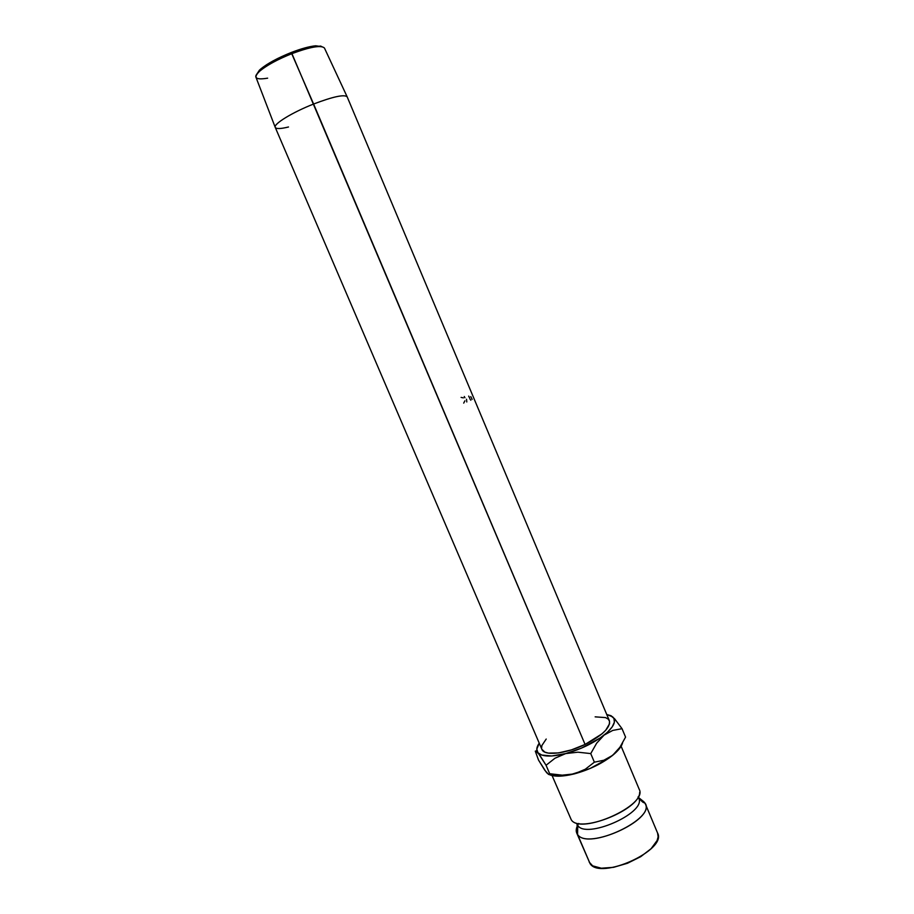 <?xml version="1.0" encoding="UTF-8"?>
<svg xmlns="http://www.w3.org/2000/svg" width="914" height="914" viewBox="0 0 914 914"><rect width="100%" height="100%" fill="white"/><g stroke="black" fill="none" stroke-linecap="round" stroke-linejoin="round"><path stroke-width="1.37" d="M644.736 802.789C658 817.893 587.725 851.151 577.545 834.436L577.774 825.479C585.965 839.166 644.519 813.826 639.115 798.95C644.519 813.826 585.965 839.166 577.774 825.479L577.545 834.436L590.044 863.57C599.984 880.582 667.346 850.089 657.6 833.077L645.364 803.932C654.71 820.018 587.096 850.511 577.545 834.436L576.734 833.065C575.649 830.358 576.311 827.147 578.745 823.457M638.041 797.134L643.947 801.841L638.989 798.562M595.151 716.85L605.536 717.593L608.141 719.044L609.512 721.123L609.569 723.739L605.765 730.217L601.995 733.839L585.074 744.453L291.932 53.64C302.454 49.584 310.977 47.242 317.501 46.603L315.718 45.791C309.458 46.397 301.289 48.636 291.212 52.509L313.605 104.025C332.913 96.678 344.087 94.256 347.126 96.747L324.447 48.031C321.225 44.935 310.383 46.808 291.932 53.64C271.812 61.375 253.978 73.154 255.909 77.119L275.205 127.275C273.492 123.95 292.514 112.296 313.605 104.025L585.074 744.453C602.566 735.37 610.655 727.464 609.364 720.723L347.183 96.861C344.418 94.188 333.222 96.576 313.605 104.025C292.24 112.399 273.103 124.213 275.251 127.4L541.888 749.366C544.104 756.198 565.789 753.936 585.074 744.453L571.456 749.88L558.534 752.919L548.4 753.113L544.881 752.131L541.865 749.309M322.014 46.694L315.718 45.791M639.731 799.384L643.947 801.841L645.364 803.932M552.067 775.529L571.273 819.801C580.63 835.407 648.369 804.903 639.206 789.296L621.12 746.224M550.297 775.015L560.408 776.135L569.422 774.992L589.976 768.537L608.85 758.209L615.876 752.519L622.023 744.476M545.955 771.77L538.506 760.06L535.296 751.148L541.739 755.055L551.782 755.981L565.732 753.57L581.338 748.178L600.281 737.918L607.376 732.32L612.174 726.95L614.391 722.186L613.911 718.358L610.849 715.685L606.747 714.508L612.688 716.862L613.991 718.495C615.819 722.688 612.517 728.23 604.085 735.107C593.357 743.265 580.561 749.423 565.732 753.57C551.279 757.123 542.013 756.826 537.958 752.702L546.058 765.269L554.935 758.254L565.732 753.57L577.934 752.188L590.741 753.593L596.636 743.219L604.085 735.107L612.78 730.412L622.034 728.687L614.642 718.827L610.415 715.491M571.273 819.801C579.43 833.945 640.394 809.507 639.663 792.324M576.734 833.065L590.044 863.57L577.545 834.436M643.947 801.841L644.199 802.435M589.164 862.039L592.626 865.844L601.321 868.209L613.568 867.329L627.461 863.273L640.691 856.692L651.122 848.672L657.097 840.537L658.126 836.836L657.589 833.031M549.086 774.501C554.41 776.911 562.841 776.706 574.38 773.872L585.268 769.245L594.374 762.185L590.741 753.593L594.374 762.185L603.891 760.231L612.62 755.364L603.891 760.231L594.374 762.185L585.268 769.245L574.38 773.872C589.222 769.817 601.972 763.647 612.62 755.364L619.921 747.252L625.564 737.107L622.034 728.687L625.564 737.107L619.921 747.252L612.62 755.364C618.127 750.851 621.44 746.738 622.548 743.036M546.458 772.501L548.686 774.489L549.691 773.724L546.058 765.269L549.691 773.724L562.247 775.175L574.38 773.872L562.247 775.175L549.691 773.724L548.686 774.489L544.813 770.285L538.506 760.06L535.296 751.148M539.237 743.173L536.792 749.16L537.958 752.702L537.078 751.148C536.347 748.932 537.066 746.27 539.237 743.173M541.579 748.258L541.876 745.527L546.206 739.049M535.855 750.942L539.58 754.861L546.058 765.269L554.935 758.254L565.732 753.57L577.934 752.188L590.741 753.593L596.636 743.219L604.085 735.107L612.78 730.412L622.034 728.687L614.642 718.827L611.112 715.753M288.504 126.989C280.449 128.954 276.017 129.057 275.205 127.275M267.642 78.17C255.486 80.158 252.847 77.816 259.713 71.132C266.797 65.26 277.536 59.421 291.932 53.64L291.212 52.509C277.445 58.05 267.162 63.637 260.364 69.293L256.64 74.434L259.427 70.15L266.968 64.483L278.164 58.268L291.212 52.509L309.629 46.751L320.905 46.1M461.102 397.407L463.375 397.876M464.895 400.823L463.706 403.108M466.528 399.235L466.791 401.954M464.278 396.505L464.929 397.75M470.824 400.206L469.83 398.801M469.613 397.99L468.688 396.093M470.779 396.607L472.15 399.384M644.484 802.446C644.016 803.395 642.119 801.909 638.806 798.002L638.349 796.551M576.277 831.397C577.294 831.717 577.534 829.329 577.031 824.222M259.713 71.132L260.364 69.293"/></g></svg>
